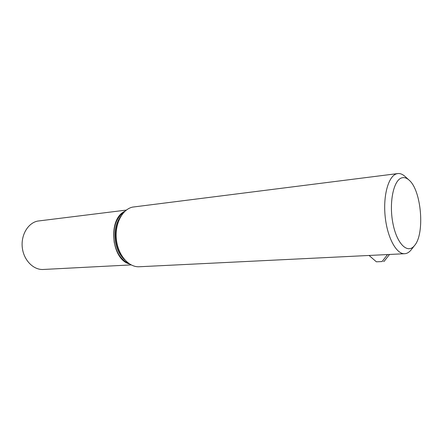 <?xml version="1.0" encoding="UTF-8"?>
<svg xmlns="http://www.w3.org/2000/svg" width="443" height="443" viewBox="0 0 443 443"><rect width="100%" height="100%" fill="white"/><g stroke="black" fill="none" stroke-linecap="round" stroke-linejoin="round"><path stroke-width="0.66" d="M369.069 255.461L376.378 261.813L382.06 261.564L387.564 254.553M376.378 261.813L382.06 261.564M389.535 254.459L384.12 261.337L383.538 261.547M401.779 177.876C393.528 180.035 388.832 202.733 392.913 223.344C396.845 244.049 407.71 254.371 414.51 245.566C425.031 233.91 421.487 190.518 409.177 180.201C406.707 177.931 404.243 177.156 401.779 177.876M126.338 210.087L37.611 221.085C27.97 223.045 20.815 235.072 22.288 247.571C23.651 260.085 33.275 269.964 43.06 269.482L43.525 269.46M124.992 211.211C107.571 218.814 111.16 259.581 129.633 264.028M397.554 173.595L132.595 207.102C122.274 209.273 114.637 223.953 116.371 239.447C117.988 254.952 128.52 267.256 139.002 266.764L139.501 266.736M408.928 179.974L405.085 176.497C402.731 174.332 400.356 173.346 397.952 173.545L396.657 173.8C388.55 175.943 383.018 195.219 385.139 216.228C387.165 237.254 396.236 254.138 404.481 253.723C406.895 253.645 409.088 252.394 411.071 249.968L411.481 249.448M124.306 211.876C115.789 218.133 112.428 228.295 114.222 242.354C116.52 253.097 121.393 260.146 128.841 263.496M121.039 216.046C115.728 222.945 113.873 231.656 115.462 242.183C116.969 249.841 120.114 255.772 124.893 259.958M118.082 222.392C115.695 228.466 115.102 235.039 116.299 242.111C117.14 246.64 118.663 250.677 120.878 254.221M43.06 269.482L131.156 264.903M139.002 266.764L404.481 253.723M414.51 245.566L411.071 249.968"/></g></svg>
